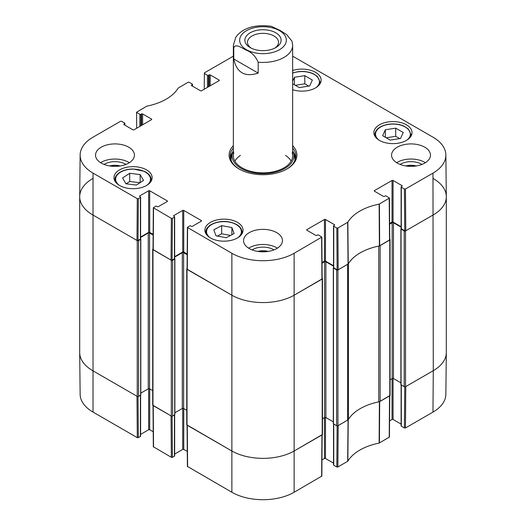 <?xml version="1.0" encoding="UTF-8"?>
<svg xmlns="http://www.w3.org/2000/svg" width="526" height="526" viewBox="0 0 526 526"><rect width="100%" height="100%" fill="white"/><g stroke="black" fill="none" stroke-linecap="round" stroke-linejoin="round"><path stroke-width="0.79" d="M337.14 425.889L336.824 466.996L337.876 466.996L347.844 461.177A50.463 29.134 180 0 1 379.141 443.109L389.437 437.053L389.753 395.815M336.824 466.996L333.734 465.214L333.734 424.074M333.517 423.949L333.517 464.912A0.743 0.427 0 0 0 333.734 465.214M333.517 463.123L325.482 458.481L325.482 417.434M324.437 417.644L324.437 458.481A0.743 0.427 180 0 1 325.482 458.481M324.437 458.481L321.971 459.902M187.072 425.159L187.387 466.398L231.874 492.257A44.013 25.412 0 0 0 294.126 492.257L321.846 476.076L322.162 434.838M187.269 451.44L183.752 449.408L183.752 408.57M182.706 408.36L182.706 449.408A0.743 0.427 180 0 1 183.752 449.408M182.706 449.408L174.665 454.043M174.448 414.994L174.448 456.141A0.743 0.427 0 0 0 174.665 455.838L174.665 414.869M174.448 456.141L172.41 457.318L172.094 416.204M153.013 405.493L153.329 446.732L171.358 457.318L172.41 457.318M153.217 431.774L149.693 429.742L149.693 388.905M148.648 388.694L148.648 429.742A0.743 0.427 180 0 1 149.693 429.742M148.648 429.742L140.613 434.384M140.396 395.335L140.396 436.475A0.743 0.427 0 0 0 140.613 436.172L140.613 395.21M140.396 436.475L138.351 437.652L138.036 396.545M137.299 437.652L136.99 396.242L92.714 370.679A44.46 25.669 180 0 1 79.689 352.69L80.136 394.283A44.013 25.412 0 0 0 93.03 412.095L137.299 437.652L138.351 437.652M432.97 412.095A44.013 25.412 0 0 0 445.864 394.283L446.311 352.69A44.46 25.669 180 0 1 433.286 370.679L405.776 386.564L405.467 427.973L432.97 412.095L433.286 370.679A44.46 25.669 0 0 0 446.311 352.532L446.311 196.737A44.46 25.669 180 0 1 433.286 214.884A44.46 25.669 0 0 0 446.311 196.579L445.864 154.986A44.013 25.412 180 0 1 432.97 173.113L405.467 188.992L404.415 188.992L404.731 230.769L405.776 230.769L433.286 214.884L405.52 230.921A0.927 0.533 180 0 1 404.205 230.921L401.062 229.106L401.134 228.613M404.731 386.866L404.415 427.973L405.467 427.973M404.415 427.973L401.325 426.192L401.325 385.052M401.108 384.92L401.108 425.889A0.743 0.427 0 0 0 401.325 426.192M401.108 424.101L393.073 419.459L393.073 378.411M392.028 378.621L392.028 419.459A0.743 0.427 180 0 1 393.073 419.459M392.028 419.459L389.562 420.879M389.753 395.637L379.384 401.739A50.016 28.877 0 0 0 379.016 401.811M171.358 457.318L171.042 415.902L153.013 405.316M322.162 434.66L294.435 450.841A44.46 25.669 180 0 1 231.565 450.841L187.072 424.982M348.363 419.511A50.016 28.877 0 0 0 348.232 419.722L338.185 425.587L337.876 466.996M292.64 81.241L294.428 77.283L304.791 75.659L312.339 80.018L309.643 85.981L299.281 87.605L292.64 83.772M292.64 70.53A19.081 11.013 180 0 1 321.116 80.123A19.081 11.013 180 0 1 292.64 89.709M136.405 185.06L125.957 183.791L122.571 177.946L129.712 173.317L140.159 174.586L143.545 180.431L136.405 185.06M379.45 140.396A19.081 11.013 180 0 1 373.861 132.605A19.081 11.013 180 0 1 392.942 121.591A19.081 11.013 180 0 1 412.022 132.605A19.081 11.013 180 0 1 400.247 142.783A19.081 11.013 180 0 1 379.45 140.396M119.566 185.468A19.081 11.013 180 0 1 113.978 177.676A19.081 11.013 180 0 1 133.058 166.663A19.081 11.013 180 0 1 152.139 177.676A19.081 11.013 180 0 1 140.357 187.854A19.081 11.013 180 0 1 119.566 185.468M136.661 128.259L136.563 112.216L146.859 106.153A50.463 29.134 0 0 0 178.156 88.085L188.124 82.266L189.176 82.266L192.266 84.055A0.743 0.427 180 0 1 192.266 84.66L192.266 86.021M136.78 112.518L139.87 114.306L139.87 126.404M140.915 125.799L140.915 114.306A0.743 0.427 180 0 1 139.87 114.306M140.915 114.306L141.573 113.925L141.573 125.418M142.618 124.813L142.618 113.925A0.743 0.427 0 0 0 141.573 113.925M142.618 113.925L151.527 119.067L151.527 119.672A0.743 0.427 0 0 0 151.527 119.067M151.527 119.672L133.972 129.804A0.743 0.427 0 0 1 132.927 129.804L124.018 124.662L124.018 124.057A0.743 0.427 0 0 0 124.018 124.662M124.018 124.057L124.675 123.682L124.675 125.043M138.351 198.67L140.396 197.493L140.396 239.087L138.036 240.448L138.351 198.67L137.299 198.67L93.03 173.113A44.013 25.412 180 0 1 80.136 154.986A44.013 25.412 180 0 1 93.03 137.174L120.533 121.289L121.585 121.289L124.675 123.077A0.743 0.427 180 0 1 124.675 123.682M139.738 196.507L139.738 195.902A0.743 0.427 0 0 0 139.738 196.507L140.396 196.888A0.743 0.427 180 0 1 140.396 197.493M139.738 195.902L148.648 190.76L148.648 232.354A0.743 0.427 180 0 1 149.693 232.354L149.693 190.76A0.743 0.427 0 0 0 148.648 190.76M149.693 190.76L167.248 200.893L167.248 201.497A0.743 0.427 0 0 0 167.248 200.893M167.248 201.497L158.339 206.646A0.743 0.427 0 0 1 157.294 206.646L156.636 206.264A0.743 0.427 180 0 0 155.591 206.264L153.329 207.744L153.013 249.521L171.042 260.114L172.094 260.114L172.41 218.336L171.358 218.336L153.329 207.744M172.41 218.336L174.448 217.153L174.448 258.753A0.743 0.427 0 0 0 174.665 258.45L174.665 216.85A0.743 0.427 180 0 1 174.448 217.153M173.797 216.173L173.797 215.568A0.743 0.427 0 0 0 173.797 216.173L174.448 216.548A0.743 0.427 180 0 1 174.665 216.85M173.797 215.568L182.706 210.426L182.706 252.02A0.743 0.427 180 0 1 183.752 252.02L183.752 210.426A0.743 0.427 0 0 0 182.706 210.426M183.752 210.426L201.307 220.558L201.307 221.163A0.743 0.427 0 0 0 201.307 220.558M201.307 221.163L192.398 226.305A0.743 0.427 0 0 1 191.346 226.305L190.695 225.93A0.743 0.427 180 0 0 189.643 225.93L187.387 227.41L187.072 269.18L231.565 295.053A44.46 25.669 0 0 0 294.435 295.053L322.162 278.865L321.846 237.088L294.126 253.276A44.013 25.412 180 0 1 231.874 253.276L187.387 227.41M306.882 230.237L306.882 229.632A0.743 0.427 0 0 0 306.882 230.237L315.791 235.378A0.743 0.427 0 0 0 316.836 235.378L317.494 235.004A0.743 0.427 180 0 1 318.539 235.004L321.846 237.088M306.882 229.632L324.437 219.5L324.437 261.093A0.743 0.427 180 0 1 325.482 261.093L325.482 219.5A0.743 0.427 0 0 0 324.437 219.5M325.482 219.5L334.391 224.641L334.391 225.246A0.743 0.427 0 0 0 334.391 224.641M334.391 225.246L333.734 225.628A0.743 0.427 180 0 0 333.734 226.233L336.824 228.014L337.14 269.792L338.185 269.792L348.232 263.927A50.016 28.877 180 0 1 379.384 245.944L389.753 239.843L389.437 198.065L379.141 204.127A50.463 29.134 0 0 0 347.844 222.196L337.876 228.014L336.824 228.014M374.473 191.214L374.473 190.609A0.743 0.427 0 0 0 374.473 191.214L383.382 196.356A0.743 0.427 0 0 0 384.427 196.356L385.085 195.981A0.743 0.427 180 0 1 386.13 195.981L389.437 198.065M374.473 190.609L392.028 180.477L392.028 222.071A0.743 0.427 180 0 1 393.073 222.071L393.073 180.477A0.743 0.427 0 0 0 392.028 180.477M393.073 180.477L401.982 185.619L401.982 186.224A0.743 0.427 0 0 0 401.982 185.619M401.982 186.224L401.325 186.605A0.743 0.427 180 0 0 401.325 187.21L404.415 188.992M292.64 56.19A44.013 25.412 180 0 1 294.126 57.012L432.97 137.174A44.013 25.412 180 0 1 445.864 154.986M204.252 89.236L204.371 72.89L231.874 57.012A44.013 25.412 180 0 1 233.36 56.19M204.371 73.495L207.461 75.277L207.461 87.382M208.506 86.777L208.506 75.277A0.743 0.427 180 0 1 207.461 75.277M208.506 75.277L209.164 74.902L209.164 86.395M210.209 85.791L210.209 74.902A0.743 0.427 0 0 0 209.164 74.902M210.209 74.902L219.118 80.044L219.118 80.649A0.743 0.427 0 0 0 219.118 80.044M219.118 80.649L201.563 90.781A0.743 0.427 0 0 1 200.518 90.781L191.609 85.639L191.609 85.034A0.743 0.427 0 0 0 191.609 85.639M191.609 85.034L192.266 84.66M233.36 145.643A33.901 19.574 0 0 0 239.028 168.984A33.901 19.574 0 0 0 286.972 168.984A33.901 19.574 0 0 0 292.64 145.643M101.229 163.08A19.449 11.23 180 0 1 95.528 155.144A19.449 11.23 180 0 1 114.984 143.914A19.449 11.23 180 0 1 134.432 155.144A19.449 11.23 180 0 1 122.426 165.519A19.449 11.23 180 0 1 101.229 163.08M249.245 248.542A19.449 11.23 180 0 1 243.551 240.599A19.449 11.23 180 0 1 263 229.369A19.449 11.23 180 0 1 282.449 240.599A19.449 11.23 180 0 1 270.443 250.974A19.449 11.23 180 0 1 249.245 248.542M397.262 163.08A19.449 11.23 180 0 1 391.568 155.144A19.449 11.23 180 0 1 411.016 143.914A19.449 11.23 180 0 1 430.472 155.144A19.449 11.23 180 0 1 418.459 165.519A19.449 11.23 180 0 1 397.262 163.08M210.472 237.949A19.081 11.013 180 0 1 204.884 230.164A19.081 11.013 180 0 1 223.964 219.145A19.081 11.013 180 0 1 243.045 230.164A19.081 11.013 180 0 1 231.269 240.343A19.081 11.013 180 0 1 210.472 237.949M406.131 166.012A12.315 7.108 180 0 1 415.908 166.012M110.092 166.012A12.315 7.108 180 0 1 119.869 166.012M258.108 251.467A12.315 7.108 180 0 1 267.892 251.467M308.755 86.119L304.791 83.825L295.31 85.311M304.791 75.659L304.791 83.825M294.428 77.283L294.428 84.804M140.159 174.586L140.159 182.627M139.988 182.739L129.712 181.49L126.122 183.811M129.712 173.317L129.712 181.49M390.187 140.094L382.639 135.734L385.334 129.771L395.697 128.147L403.245 132.499L400.549 138.463L390.187 140.094M399.668 138.608L395.697 136.313L386.215 137.799M395.697 128.147L395.697 136.313M385.334 129.771L385.334 137.286M216.035 235.832L213.793 229.803L221.663 225.641L231.894 227.521L234.136 233.544L226.265 237.713L216.035 235.832M231.894 227.521L231.894 234.734M230.552 235.444L221.663 233.807L217.376 236.075M221.663 225.641L221.663 233.807M232.716 152.119A32.79 18.929 0 0 0 230.335 157.715M295.665 157.715A32.79 18.929 0 0 0 293.284 152.119M233.36 150.666A30.949 17.864 0 0 0 232.538 152.652A30.949 17.864 0 0 0 248.673 171.64A30.949 17.864 0 0 0 284.882 168.438A30.949 17.864 0 0 0 293.462 152.652A30.949 17.864 0 0 0 292.64 150.666M233.827 152.731A29.64 17.115 0 0 0 249.278 170.917A29.64 17.115 0 0 0 283.961 167.847A29.64 17.115 0 0 0 292.173 152.731M291.141 161.127A29.64 17.115 0 0 0 285.579 155.413M240.421 155.413A29.64 17.115 0 0 0 234.859 161.127M404.731 230.769L401.325 228.803L401.325 187.21M401.108 186.908L401.108 228.501A0.743 0.427 0 0 0 401.325 228.803M401.108 226.713L393.073 222.071M392.028 222.071L389.628 223.451M337.14 269.792L333.734 267.826L333.734 226.233M333.517 225.93L333.517 267.524A0.743 0.427 0 0 0 333.734 267.826M333.517 265.735L325.482 261.093M324.437 261.093L322.037 262.481M187.184 254.005L183.752 252.02M182.706 252.02L174.665 256.662M174.448 258.753L172.094 260.114M153.125 234.34L149.693 232.354M148.648 232.354L140.613 236.996M140.396 239.087A0.743 0.427 0 0 0 140.613 238.784L140.613 197.191M80.136 154.986L79.689 196.579A44.46 25.669 0 0 0 92.714 214.884L136.99 240.448L138.036 240.448M421.964 164.428A14.906 8.607 0 0 0 421.556 164.184A14.906 8.607 0 0 0 400.076 164.428M405.77 165.953A12.315 7.108 180 0 1 416.27 165.953M425.396 162.705A19.449 11.23 0 0 0 396.637 162.705M125.924 164.428A14.906 8.607 0 0 0 125.523 164.184A14.906 8.607 0 0 0 104.036 164.428M109.73 165.953A12.315 7.108 180 0 1 120.23 165.953M129.363 162.705A19.449 11.23 0 0 0 100.604 162.705M273.947 249.883A14.906 8.607 0 0 0 273.54 249.64A14.906 8.607 0 0 0 252.053 249.883M257.747 251.415A12.315 7.108 180 0 1 268.253 251.415M277.38 248.16A19.449 11.23 0 0 0 248.62 248.16M292.64 147.951A32.79 18.929 180 0 1 295.79 156.051A32.79 18.929 180 0 1 286.571 169.208M239.429 169.208A32.79 18.929 180 0 1 230.21 156.051A32.79 18.929 180 0 1 233.36 147.951M251.185 48.109A15.517 8.955 180 0 1 247.483 42.304A15.517 8.955 180 0 1 263 33.348A15.517 8.955 180 0 1 278.517 42.304A15.517 8.955 180 0 1 274.815 48.109M250.192 47.583A18.108 10.454 0 0 0 275.808 47.583A18.108 10.454 0 0 0 275.808 32.796A18.108 10.454 0 0 0 250.192 32.796A18.108 10.454 0 0 0 250.192 47.583L250.192 47.583M233.754 58.997L233.754 48.109C235.05 42.974 241.835 47.925 245.971 50.055C251.461 52.113 255.531 56.17 258.187 62.213L258.187 73.107C244.853 77.394 236.707 72.693 233.754 58.997L258.187 73.107M258.187 62.213A29.64 17.115 180 0 0 283.961 57.433A29.64 17.115 180 0 0 292.64 45.328L292.035 41.225L286.604 34.565L280.029 30.39L271.245 26.3C256.313 24.393 245.129 27.234 237.68 34.821L235.799 37.261L233.36 45.328L233.36 155.749M433.286 178.584A44.46 25.669 180 0 1 446.311 196.737M400.897 228.876L400.897 384.67L404.205 386.715A0.927 0.533 0 0 0 405.52 386.715L433.286 370.679L432.97 173.113M401.108 227.166L393.468 222.754A0.927 0.533 0 0 0 392.159 222.754L389.635 224.207M390.068 379.752L392.159 378.542A0.927 0.533 180 0 1 393.468 378.542L400.897 382.836M389.746 239.212L389.799 239.238A0.927 0.533 180 0 1 390.068 239.619A0.927 0.533 180 0 1 389.799 239.994L380.127 245.576L380.127 401.371L389.799 395.789A0.927 0.533 0 0 0 390.068 395.407L390.068 239.619M379.016 246.017A3.702 2.137 180 0 1 378.753 246.083A50.016 28.877 0 0 0 348.468 263.565A3.702 2.137 180 0 1 348.363 263.717M347.594 420.156L347.594 264.361L337.929 269.943A0.927 0.533 180 0 1 336.614 269.943L333.313 267.898L333.313 423.693L336.614 425.738A0.927 0.533 0 0 0 337.929 425.738L347.594 420.156A3.702 2.137 0 0 0 348.468 419.36A50.016 28.877 180 0 1 378.753 401.871A3.702 2.137 0 0 0 380.127 401.371M333.517 266.189L325.877 261.777A0.927 0.533 0 0 0 324.568 261.777L322.043 263.23M322.477 418.775L324.568 417.565A0.927 0.533 180 0 1 325.877 417.565L333.313 421.859M322.155 278.234L322.208 278.261A0.927 0.533 180 0 1 322.477 278.642A0.927 0.533 180 0 1 322.208 279.017L294.435 295.053A44.46 25.669 180 0 1 231.565 295.053L187.026 269.338A0.927 0.533 180 0 1 186.756 268.957A0.927 0.533 180 0 1 187.026 268.582L187.078 268.556M186.756 268.957L186.756 424.752A0.927 0.533 0 0 0 187.026 425.133L231.565 450.841A44.46 25.669 0 0 0 294.435 450.841L322.208 434.811A0.927 0.533 0 0 0 322.477 434.43L322.477 278.642M187.177 254.755L183.62 252.697A0.927 0.533 0 0 0 182.312 252.697L174.665 257.115M174.875 412.785L182.312 408.492A0.927 0.533 180 0 1 183.62 408.492L186.756 410.3M174.645 258.555L174.711 259.055L172.62 260.265A0.927 0.533 180 0 1 171.305 260.265L152.967 249.672A0.927 0.533 180 0 1 152.698 249.298A0.927 0.533 180 0 1 152.967 248.916L153.02 248.89M152.698 249.298L152.698 405.092A0.927 0.533 0 0 0 152.967 405.467L171.305 416.053A0.927 0.533 0 0 0 172.62 416.053L174.875 414.62L174.875 258.825M153.125 235.089L149.562 233.038A0.927 0.533 0 0 0 148.253 233.038L140.613 237.45M140.817 393.119L148.253 388.832A0.927 0.533 180 0 1 149.562 388.832L152.698 390.64M140.587 238.896L140.652 239.389L138.562 240.599A0.927 0.533 180 0 1 137.247 240.599L92.714 214.884A44.46 25.669 180 0 1 79.689 196.737A44.46 25.669 180 0 1 92.714 178.584M79.689 196.737L79.689 352.532A44.46 25.669 0 0 0 92.714 370.679L137.247 396.394A0.927 0.533 0 0 0 138.562 396.394L140.817 394.954L140.817 239.166M379.384 401.739L379.141 443.109M379.424 443.01L379.667 401.634M347.844 461.177L348.232 419.722M348.054 419.886L347.666 461.341M389.536 395.94L389.22 437.349M321.945 434.963L321.629 476.378M187.604 466.693L187.289 425.284M231.874 253.276L231.874 492.257M93.03 173.113L93.03 412.095M153.546 447.034L153.23 405.618M294.126 253.276L294.126 492.257M292.64 73.167A17.411 10.053 180 0 1 297.473 71.93A17.411 10.053 180 0 1 316.389 75.941A17.411 10.053 180 0 1 316.073 87.579M119.021 185.139A17.411 10.053 180 0 1 120.053 172.502A17.411 10.053 180 0 1 144.012 171.377A17.411 10.053 180 0 1 147.096 185.139M150.982 181.45A18.154 10.481 0 0 0 151.212 179.793C151.087 176.341 148.825 173.534 144.433 171.358L133.157 169.004C127.818 169.037 123.314 170.2 119.652 172.489C116.548 174.547 114.964 176.986 114.905 179.793A18.154 10.481 0 0 0 115.135 181.45M319.959 83.89A18.154 10.481 -0 0 0 320.189 82.24L317.408 76.461L313.411 73.804C308.604 71.635 303.252 70.971 297.354 71.806L292.64 72.983M378.904 140.067A17.411 10.053 180 0 1 388.379 124.419A17.411 10.053 180 0 1 407.302 128.429A17.411 10.053 180 0 1 406.979 140.067M410.865 136.379A18.154 10.481 0 0 0 411.095 134.722L408.314 128.942L404.316 126.286C399.51 124.123 394.158 123.452 388.26 124.287C379.818 125.918 375.327 129.396 374.788 134.722A18.154 10.481 0 0 0 375.018 136.379M209.927 237.62A17.411 10.053 180 0 1 209.821 225.812A17.411 10.053 180 0 1 229.251 222.097A17.411 10.053 180 0 1 238.002 237.62M241.894 233.939A18.154 10.481 0 0 0 242.118 232.282C241.644 227.16 237.397 223.721 229.389 221.972C218.244 219.664 205.37 225.187 205.811 232.282A18.154 10.481 0 0 0 206.041 233.939M295.566 158.254A32.625 18.837 0 0 0 293.449 152.619M232.551 152.619A32.625 18.837 0 0 0 230.434 158.254M294.724 160.838A31.895 18.417 0 0 0 294.396 155.663L293.462 152.652M232.538 152.652L231.604 155.663A31.895 18.417 0 0 0 231.276 160.838M379.667 245.846L379.424 204.022M379.141 204.127L379.384 245.944M389.22 198.368L389.536 240.145M348.232 263.927L347.844 222.196M347.666 222.36L348.054 264.091M338.185 269.792L337.876 228.014M137.299 198.67L136.99 240.448M153.23 249.824L153.546 208.053M187.289 269.49L187.604 227.712M171.358 218.336L171.042 260.114M321.629 237.39L321.945 279.168M405.776 230.769L405.467 188.992M279.503 49.714A23.341 13.479 180 0 1 246.497 49.714A23.341 13.479 180 0 1 246.497 30.659A23.341 13.479 180 0 1 279.503 30.659A23.341 13.479 180 0 1 279.503 49.714M233.754 48.109A29.64 17.115 180 0 1 233.36 45.328M405.52 386.715L405.52 230.921M404.205 386.715L404.205 230.921M401.062 384.9L401.062 229.106M393.468 378.542L393.468 222.754M392.159 378.542L392.159 222.754M389.799 395.789L389.799 239.994M378.753 401.871L378.753 246.083M348.468 419.36L348.468 263.565M337.929 425.738L337.929 269.943M336.614 425.738L336.614 269.943M333.471 423.923L333.471 268.128M325.877 417.565L325.877 261.777M324.568 417.565L324.568 261.777M322.208 434.811L322.208 279.017M187.026 425.133L187.026 269.338M183.62 408.492L183.62 252.697M182.312 408.492L182.312 252.697M174.711 414.843L174.711 259.055M172.62 416.053L172.62 260.265M171.305 416.053L171.305 260.265M152.967 405.467L152.967 249.672M149.562 388.832L149.562 233.038M148.253 388.832L148.253 233.038M140.652 395.184L140.652 239.389M138.562 396.394L138.562 240.599M137.247 396.394L137.247 240.599M114.905 179.793L114.905 181.069M151.212 179.793L151.212 181.069M320.189 82.24L320.189 83.509M374.788 134.722L374.788 135.997M411.095 134.722L411.095 135.997M205.811 232.282L205.811 233.551M242.118 232.282L242.118 233.551M192.483 86.146L192.483 84.357M124.892 125.168L124.892 123.38M292.64 45.328L292.64 155.749"/></g></svg>
